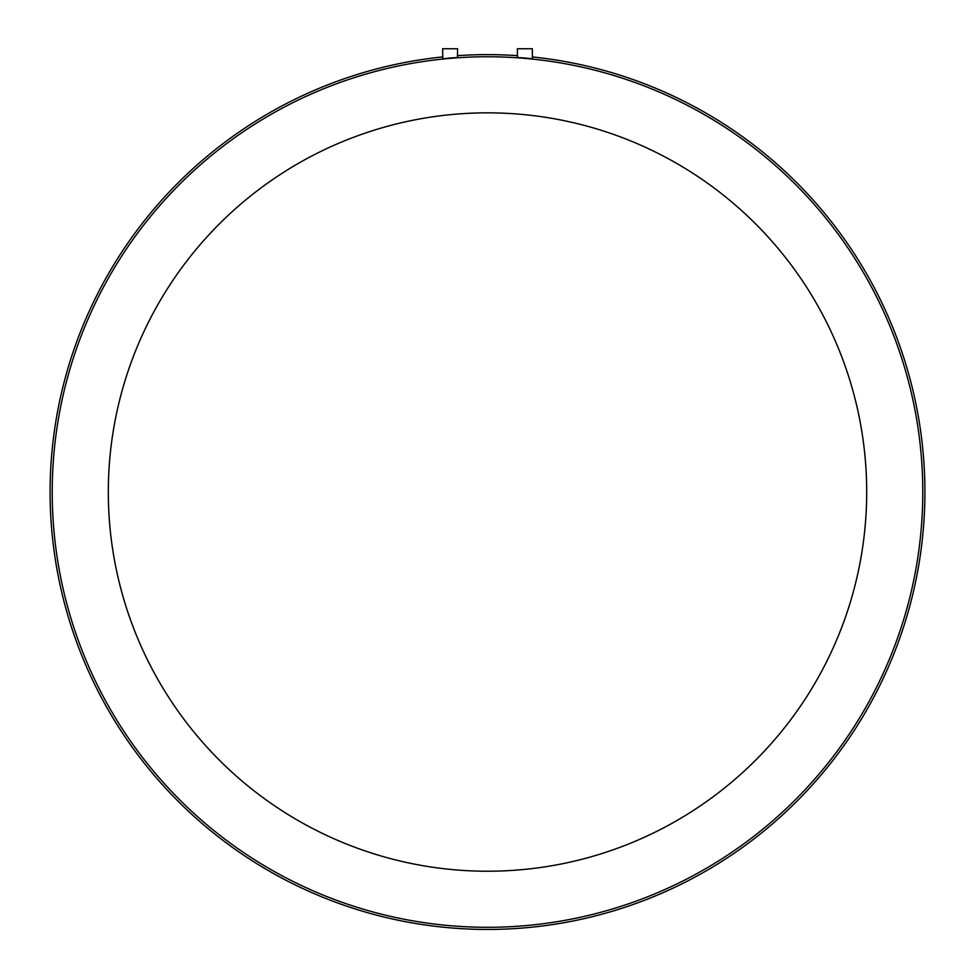 <?xml version="1.0" encoding="UTF-8"?>
<svg xmlns="http://www.w3.org/2000/svg" width="975" height="975" viewBox="0 0 975 975"><rect width="100%" height="100%" fill="white"/><g stroke="black" fill="none" stroke-linecap="round" stroke-linejoin="round"><path stroke-width="1.46" d="M526.183 58.378L532.362 58.841L532.362 48.75L517.408 48.75L517.408 57.562M524.891 58.013C534.532 59 534.532 59.085 524.891 58.268C515.251 57.415 515.251 57.33 524.891 58.013M450.109 58.268C440.468 59.085 440.468 59 450.109 58.013C459.761 57.33 459.761 57.415 450.109 58.268L450.499 58.232M922.777 492.034A435.277 435.277 0 0 0 487.5 56.757A435.277 435.277 0 0 0 52.223 492.034A435.277 435.277 0 0 0 487.5 927.298A435.277 435.277 0 0 0 922.777 492.034M442.638 56.928A437.409 437.409 0 0 0 50.091 492.034A437.409 437.409 0 0 0 487.5 929.443A437.409 437.409 0 0 0 924.909 492.034A437.409 437.409 0 0 0 532.362 56.928M517.408 55.648A437.409 437.409 0 0 0 457.592 55.648M457.446 57.598L457.592 48.75L442.638 48.75L442.784 58.853M443.966 58.793L444.783 58.719M452.973 58.025L454.179 57.915M455.386 57.805L456.288 57.72M519.919 57.842L521.662 57.988M524.136 58.207L525.293 58.305M866.69 492.034A379.19 379.19 0 0 0 487.5 112.844A379.19 379.19 0 0 0 108.31 492.034A379.19 379.19 0 0 0 487.5 871.223A379.19 379.19 0 0 0 866.69 492.034"/></g></svg>
